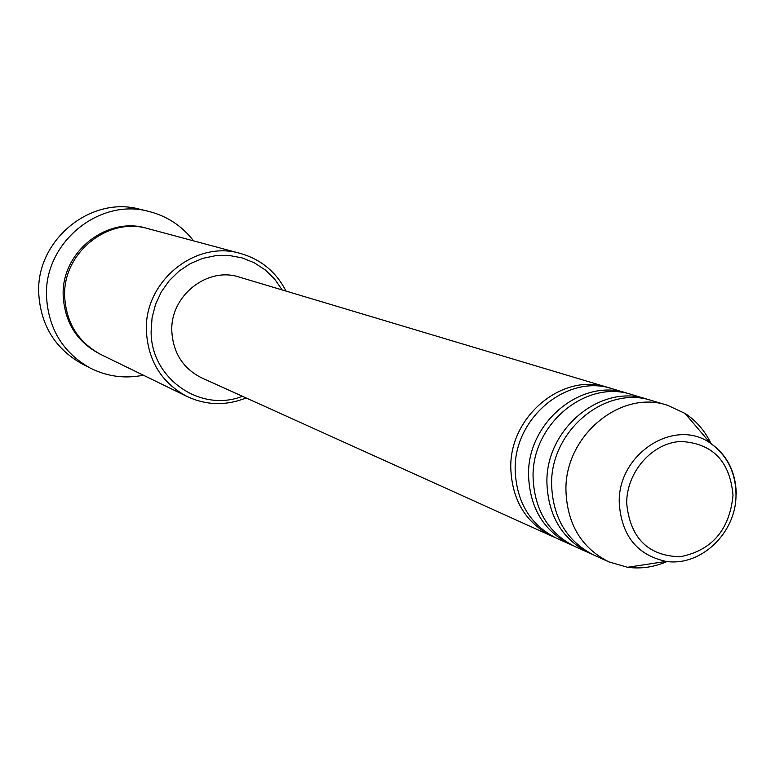 <?xml version="1.0" encoding="UTF-8"?>
<svg xmlns="http://www.w3.org/2000/svg" width="775" height="775" viewBox="0 0 775 775"><rect width="100%" height="100%" fill="white"/><g stroke="black" fill="none" stroke-linecap="round" stroke-linejoin="round"><path stroke-width="1.16" d="M554.357 537.201L552.081 536.222C525.973 523.038 512.207 500.514 510.802 468.662C508.991 416.582 562.747 371.99 607.707 387.384L610.07 388.139M572.744 545.503L556.605 538.267C530.4 525.033 516.596 502.423 515.181 470.435C513.379 418.142 567.339 373.356 612.463 388.798L629.387 393.923M570.39 544.496C543.905 531.117 529.964 508.235 528.56 475.85C526.768 422.898 581.357 377.522 626.956 393.138M591.761 554.096L575.06 546.607C548.487 533.181 534.498 510.212 533.093 477.691C531.311 424.516 586.113 378.936 631.867 394.611L649.382 399.91M589.32 553.05C562.466 539.477 548.332 516.227 546.937 483.3C545.164 429.447 600.615 383.247 646.854 399.096M667.004 561.536C654.11 567.145 640.954 569.063 627.547 567.29L608.917 561.904L594.154 555.229C567.203 541.618 553.03 518.272 551.626 485.198C549.872 431.123 605.537 384.71 651.94 400.617L667.449 405.267L685.042 413.414C696.337 420.873 705.008 430.939 711.062 443.639M282.177 289.937L274.631 279.077L265.205 269.903L254.219 262.754L242.062 257.872L229.138 255.469L215.925 255.614L202.876 258.337L190.456 263.529L179.132 271.037L169.308 280.579L161.345 291.826L155.533 304.372L152.074 317.75L151.115 331.477C150.776 378.491 200.328 412.939 242.43 396.287M246.101 397.943C226.097 405.916 206.441 405.441 187.143 396.529C161.791 382.966 148.209 361.208 146.398 331.264C143.792 281.683 195.319 239.591 240.599 253.493C261.01 259.422 276.162 271.957 286.033 291.09M148.858 211.439L139.762 209.231C90.394 195.436 35.718 240.647 38.75 293.686C40.775 325.355 55.19 348.731 81.995 363.814L90.307 368.106C63.163 352.838 48.583 329.162 46.539 297.067C43.497 243.311 98.88 197.47 148.858 211.439C167.119 216.099 182.028 225.912 193.566 240.87M187.143 396.529L101.138 354.65C78.537 342.569 66.388 323.33 64.683 296.941C62.223 253.26 107.832 216.341 148.209 228.703L240.599 253.493M552.081 536.222L201.742 377.9C183.132 368.542 173.164 353.032 171.827 331.361C169.987 295.982 207.312 266.261 239.398 277.13L607.707 387.384M608.917 561.904C581.667 548.138 567.348 524.501 565.963 491.001C564.219 436.218 620.552 389.176 667.449 405.267M143.356 375.207C124.833 378.936 107.153 376.563 90.307 368.106M733.014 495.38C729.982 461.048 712.458 443.077 680.45 441.469C651.92 443.097 626.51 472.169 626.684 503.256C630.143 537.937 647.91 555.782 679.966 556.789C711.818 550.56 729.498 530.09 733.014 495.38M685.042 413.414L710.326 443.135C727.231 455.4 735.785 472.634 735.998 494.847C736.337 532.541 701.249 566.641 666.122 561.429C637.05 555.055 621.424 535.535 619.254 502.888C617.491 454.121 674.405 417.279 710.326 443.135C727.173 454.896 735.814 471.927 736.25 494.247M100.362 354.262C77.345 342.327 64.964 323.01 63.211 296.321C60.702 252.398 106.94 215.479 147.366 228.48M666.122 561.429L627.547 567.29"/></g></svg>
